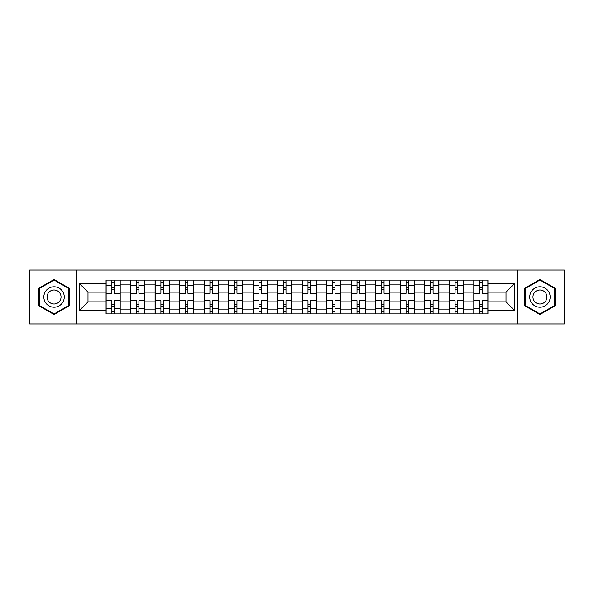 <?xml version="1.0" encoding="UTF-8"?>
<svg xmlns="http://www.w3.org/2000/svg" width="594" height="594" viewBox="0 0 594 594"><rect width="100%" height="100%" fill="white"/><g stroke="black" fill="none" stroke-linecap="round" stroke-linejoin="round"><path stroke-width="0.89" d="M517.471 323.953L564.3 323.953L564.3 270.047L29.7 270.047L29.7 323.953L517.471 323.953L517.471 270.047M130.583 313.892L130.583 284.897L120.211 284.897L120.211 313.892M120.211 284.897L120.211 280.108M130.583 284.897L130.583 280.108M144.728 280.108L144.728 313.892M155.101 313.892L155.101 280.108M169.245 280.108L169.245 313.892M179.611 313.892L179.611 280.108M193.755 280.108L193.755 313.892M204.128 313.892L204.128 280.108M218.273 280.108L218.273 313.892M228.645 313.892L228.645 280.108M242.783 280.108L242.783 313.892M253.155 313.892L253.155 280.108M267.3 280.108L267.3 313.892M277.673 313.892L277.673 280.108M291.817 280.108L291.817 313.892M302.183 313.892L302.183 280.108M316.327 280.108L316.327 313.892M326.7 313.892L326.7 280.108M340.845 280.108L340.845 313.892M351.217 313.892L351.217 280.108M365.355 280.108L365.355 313.892M375.727 313.892L375.727 280.108M389.872 280.108L389.872 313.892M400.245 313.892L400.245 280.108M414.389 280.108L414.389 313.892M424.755 313.892L424.755 280.108M438.899 280.108L438.899 313.892M449.272 313.892L449.272 280.108M463.417 280.108L463.417 313.892M473.789 313.892L473.789 280.108M473.789 301.871L463.417 301.871M449.272 301.871L438.899 301.871M424.755 301.871L414.389 301.871M400.245 301.871L389.872 301.871M375.727 301.871L365.355 301.871M351.217 301.871L340.845 301.871M326.7 301.871L316.327 301.871M302.183 301.871L291.817 301.871M277.673 301.871L267.3 301.871M253.155 301.871L242.783 301.871M228.645 301.871L218.273 301.871M204.128 301.871L193.755 301.871M179.611 301.871L169.245 301.871M155.101 301.871L144.728 301.871M130.583 301.871L120.211 301.871M473.789 292.129L463.417 292.129M449.272 292.129L438.899 292.129M424.755 292.129L414.389 292.129M400.245 292.129L389.872 292.129M375.727 292.129L365.355 292.129M351.217 292.129L340.845 292.129M326.7 292.129L316.327 292.129M302.183 292.129L291.817 292.129M277.673 292.129L267.3 292.129M253.155 292.129L242.783 292.129M228.645 292.129L218.273 292.129M204.128 292.129L193.755 292.129M179.611 292.129L169.245 292.129M155.101 292.129L144.728 292.129M130.583 292.129L120.211 292.129M88.001 301.871L106.074 301.871L106.074 292.129L88.001 292.129L88.001 301.871L79.67 310.202L79.67 283.798L106.074 283.798L106.074 292.129M487.926 292.129L487.926 301.871L505.999 301.871L505.999 292.129L487.926 292.129L487.926 280.108L106.074 280.108L106.074 283.798M487.926 283.798L514.33 283.798L514.33 310.202L487.926 310.202L487.926 301.871M106.074 301.871L106.074 313.892L487.926 313.892L487.926 310.202M106.074 310.202L79.67 310.202M76.529 323.953L76.529 270.047M69.223 288.246L54.054 279.492L38.892 288.246L38.892 305.754L54.054 314.508L69.223 305.754L69.223 288.246M555.108 288.246L539.946 279.492L524.777 288.246L524.777 305.754L539.946 314.508L555.108 305.754L555.108 288.246M114.397 311.538L111.887 311.538M111.887 282.462L114.397 282.462M138.914 311.538L136.397 311.538M136.397 282.462L138.914 282.462M163.432 311.538L160.915 311.538M160.915 282.462L163.432 282.462M187.942 311.538L185.432 311.538M185.432 282.462L187.942 282.462M212.459 311.538L209.942 311.538M209.942 282.462L212.459 282.462M236.969 311.538L234.459 311.538M234.459 282.462L236.969 282.462M261.486 311.538L258.969 311.538M258.969 282.462L261.486 282.462M286.004 311.538L283.487 311.538M283.487 282.462L286.004 282.462M310.514 311.538L307.996 311.538M307.996 282.462L310.514 282.462M335.031 311.538L332.514 311.538M332.514 282.462L335.031 282.462M359.541 311.538L357.031 311.538M357.031 282.462L359.541 282.462M384.058 311.538L381.541 311.538M381.541 282.462L384.058 282.462M408.568 311.538L406.058 311.538M406.058 282.462L408.568 282.462M433.085 311.538L430.568 311.538M430.568 282.462L433.085 282.462M457.603 311.538L455.086 311.538M455.086 282.462L457.603 282.462M482.113 311.538L479.603 311.538M479.603 282.462L482.113 282.462M79.67 283.798L88.001 292.129M505.999 301.871L514.33 310.202M505.999 292.129L514.33 283.798M120.137 313.892L120.137 293.31L114.397 293.31L114.397 280.108M111.887 280.108L111.887 293.31L106.148 293.31L106.148 280.108M120.137 293.31L120.137 280.108M106.148 313.892L106.148 300.69L111.887 300.69L111.887 313.892M114.397 313.892L114.397 300.69L120.137 300.69M111.887 289.85L114.397 289.85M106.148 300.69L106.148 293.31M114.397 304.15L111.887 304.15M114.397 311.85L111.887 311.85M111.887 306.192L114.397 306.192M114.397 287.808L111.887 287.808M111.887 282.15L114.397 282.15M45.211 302.108A10.217 10.217 0 0 0 59.162 305.843A10.217 10.217 0 0 0 62.905 291.892A10.217 10.217 0 0 0 48.953 288.157A10.217 10.217 0 0 0 45.211 302.108M48.003 300.497A6.994 6.994 0 0 0 57.551 303.059A6.994 6.994 0 0 0 60.113 293.503A6.994 6.994 0 0 0 50.564 290.941A6.994 6.994 0 0 0 48.003 300.497M54.054 280.034L68.748 288.521L68.748 305.479L54.054 313.966L39.367 305.479L39.367 288.521L54.054 280.034M531.095 302.108A10.217 10.217 0 0 0 545.047 305.843A10.217 10.217 0 0 0 548.789 291.892A10.217 10.217 0 0 0 534.838 288.157A10.217 10.217 0 0 0 531.095 302.108M533.887 300.497A6.994 6.994 0 0 0 543.436 303.059A6.994 6.994 0 0 0 545.997 293.503A6.994 6.994 0 0 0 536.449 290.941A6.994 6.994 0 0 0 533.887 300.497M539.946 280.034L554.633 288.521L554.633 305.479L539.946 313.966L525.252 305.479L525.252 288.521L539.946 280.034M144.646 313.892L144.646 293.31L138.914 293.31L138.914 280.108M136.397 280.108L136.397 293.31L130.665 293.31L130.665 280.108M144.646 293.31L144.646 280.108M130.665 313.892L130.665 300.69L136.397 300.69L136.397 313.892M138.914 313.892L138.914 300.69L144.646 300.69M136.397 289.85L138.914 289.85M130.665 300.69L130.665 293.31M138.914 304.15L136.397 304.15M138.914 311.85L136.397 311.85M136.397 306.192L138.914 306.192M138.914 287.808L136.397 287.808M136.397 282.15L138.914 282.15M169.164 313.892L169.164 293.31L163.432 293.31L163.432 280.108M160.915 280.108L160.915 293.31L155.175 293.31L155.175 280.108M169.164 293.31L169.164 280.108M155.175 313.892L155.175 300.69L160.915 300.69L160.915 313.892M163.432 313.892L163.432 300.69L169.164 300.69M160.915 289.85L163.432 289.85M155.175 300.69L155.175 293.31M163.432 304.15L160.915 304.15M163.432 311.85L160.915 311.85M160.915 306.192L163.432 306.192M163.432 287.808L160.915 287.808M160.915 282.15L163.432 282.15M193.681 313.892L193.681 293.31L187.942 293.31L187.942 280.108M185.432 280.108L185.432 293.31L179.692 293.31L179.692 280.108M193.681 293.31L193.681 280.108M179.692 313.892L179.692 300.69L185.432 300.69L185.432 313.892M187.942 313.892L187.942 300.69L193.681 300.69M185.432 289.85L187.942 289.85M179.692 300.69L179.692 293.31M187.942 304.15L185.432 304.15M187.942 311.85L185.432 311.85M185.432 306.192L187.942 306.192M187.942 287.808L185.432 287.808M185.432 282.15L187.942 282.15M218.191 313.892L218.191 293.31L212.459 293.31L212.459 280.108M209.942 280.108L209.942 293.31L204.21 293.31L204.21 280.108M218.191 293.31L218.191 280.108M204.21 313.892L204.21 300.69L209.942 300.69L209.942 313.892M212.459 313.892L212.459 300.69L218.191 300.69M209.942 289.85L212.459 289.85M204.21 300.69L204.21 293.31M212.459 304.15L209.942 304.15M212.459 311.85L209.942 311.85M209.942 306.192L212.459 306.192M212.459 287.808L209.942 287.808M209.942 282.15L212.459 282.15M242.708 313.892L242.708 293.31L236.969 293.31L236.969 280.108M234.459 280.108L234.459 293.31L228.72 293.31L228.72 280.108M242.708 293.31L242.708 280.108M228.72 313.892L228.72 300.69L234.459 300.69L234.459 313.892M236.969 313.892L236.969 300.69L242.708 300.69M234.459 289.85L236.969 289.85M228.72 300.69L228.72 293.31M236.969 304.15L234.459 304.15M236.969 311.85L234.459 311.85M234.459 306.192L236.969 306.192M236.969 287.808L234.459 287.808M234.459 282.15L236.969 282.15M267.218 313.892L267.218 293.31L261.486 293.31L261.486 280.108M258.969 280.108L258.969 293.31L253.237 293.31L253.237 280.108M267.218 293.31L267.218 280.108M253.237 313.892L253.237 300.69L258.969 300.69L258.969 313.892M261.486 313.892L261.486 300.69L267.218 300.69M258.969 289.85L261.486 289.85M253.237 300.69L253.237 293.31M261.486 304.15L258.969 304.15M261.486 311.85L258.969 311.85M258.969 306.192L261.486 306.192M261.486 287.808L258.969 287.808M258.969 282.15L261.486 282.15M291.736 313.892L291.736 293.31L286.004 293.31L286.004 280.108M283.487 280.108L283.487 293.31L277.747 293.31L277.747 280.108M291.736 293.31L291.736 280.108M277.747 313.892L277.747 300.69L283.487 300.69L283.487 313.892M286.004 313.892L286.004 300.69L291.736 300.69M283.487 289.85L286.004 289.85M277.747 300.69L277.747 293.31M286.004 304.15L283.487 304.15M286.004 311.85L283.487 311.85M283.487 306.192L286.004 306.192M286.004 287.808L283.487 287.808M283.487 282.15L286.004 282.15M316.253 313.892L316.253 293.31L310.514 293.31L310.514 280.108M307.996 280.108L307.996 293.31L302.264 293.31L302.264 280.108M316.253 293.31L316.253 280.108M302.264 313.892L302.264 300.69L307.996 300.69L307.996 313.892M310.514 313.892L310.514 300.69L316.253 300.69M307.996 289.85L310.514 289.85M302.264 300.69L302.264 293.31M310.514 304.15L307.996 304.15M310.514 311.85L307.996 311.85M307.996 306.192L310.514 306.192M310.514 287.808L307.996 287.808M307.996 282.15L310.514 282.15M340.763 313.892L340.763 293.31L335.031 293.31L335.031 280.108M332.514 280.108L332.514 293.31L326.782 293.31L326.782 280.108M340.763 293.31L340.763 280.108M326.782 313.892L326.782 300.69L332.514 300.69L332.514 313.892M335.031 313.892L335.031 300.69L340.763 300.69M332.514 289.85L335.031 289.85M326.782 300.69L326.782 293.31M335.031 304.15L332.514 304.15M335.031 311.85L332.514 311.85M332.514 306.192L335.031 306.192M335.031 287.808L332.514 287.808M332.514 282.15L335.031 282.15M365.28 313.892L365.28 293.31L359.541 293.31L359.541 280.108M357.031 280.108L357.031 293.31L351.292 293.31L351.292 280.108M365.28 293.31L365.28 280.108M351.292 313.892L351.292 300.69L357.031 300.69L357.031 313.892M359.541 313.892L359.541 300.69L365.28 300.69M357.031 289.85L359.541 289.85M351.292 300.69L351.292 293.31M359.541 304.15L357.031 304.15M359.541 311.85L357.031 311.85M357.031 306.192L359.541 306.192M359.541 287.808L357.031 287.808M357.031 282.15L359.541 282.15M389.79 313.892L389.79 293.31L384.058 293.31L384.058 280.108M381.541 280.108L381.541 293.31L375.809 293.31L375.809 280.108M389.79 293.31L389.79 280.108M375.809 313.892L375.809 300.69L381.541 300.69L381.541 313.892M384.058 313.892L384.058 300.69L389.79 300.69M381.541 289.85L384.058 289.85M375.809 300.69L375.809 293.31M384.058 304.15L381.541 304.15M384.058 311.85L381.541 311.85M381.541 306.192L384.058 306.192M384.058 287.808L381.541 287.808M381.541 282.15L384.058 282.15M414.308 313.892L414.308 293.31L408.568 293.31L408.568 280.108M406.058 280.108L406.058 293.31L400.319 293.31L400.319 280.108M414.308 293.31L414.308 280.108M400.319 313.892L400.319 300.69L406.058 300.69L406.058 313.892M408.568 313.892L408.568 300.69L414.308 300.69M406.058 289.85L408.568 289.85M400.319 300.69L400.319 293.31M408.568 304.15L406.058 304.15M408.568 311.85L406.058 311.85M406.058 306.192L408.568 306.192M408.568 287.808L406.058 287.808M406.058 282.15L408.568 282.15M438.825 313.892L438.825 293.31L433.085 293.31L433.085 280.108M430.568 280.108L430.568 293.31L424.836 293.31L424.836 280.108M438.825 293.31L438.825 280.108M424.836 313.892L424.836 300.69L430.568 300.69L430.568 313.892M433.085 313.892L433.085 300.69L438.825 300.69M430.568 289.85L433.085 289.85M424.836 300.69L424.836 293.31M433.085 304.15L430.568 304.15M433.085 311.85L430.568 311.85M430.568 306.192L433.085 306.192M433.085 287.808L430.568 287.808M430.568 282.15L433.085 282.15M463.335 313.892L463.335 293.31L457.603 293.31L457.603 280.108M455.086 280.108L455.086 293.31L449.354 293.31L449.354 280.108M463.335 293.31L463.335 280.108M449.354 313.892L449.354 300.69L455.086 300.69L455.086 313.892M457.603 313.892L457.603 300.69L463.335 300.69M455.086 289.85L457.603 289.85M449.354 300.69L449.354 293.31M457.603 304.15L455.086 304.15M457.603 311.85L455.086 311.85M455.086 306.192L457.603 306.192M457.603 287.808L455.086 287.808M455.086 282.15L457.603 282.15M487.852 313.892L487.852 293.31L482.113 293.31L482.113 280.108M479.603 280.108L479.603 293.31L473.864 293.31L473.864 280.108M487.852 293.31L487.852 280.108M473.864 313.892L473.864 300.69L479.603 300.69L479.603 313.892M482.113 313.892L482.113 300.69L487.852 300.69M479.603 289.85L482.113 289.85M473.864 300.69L473.864 293.31M482.113 304.15L479.603 304.15M482.113 311.85L479.603 311.85M479.603 306.192L482.113 306.192M482.113 287.808L479.603 287.808M479.603 282.15L482.113 282.15M449.272 284.897L438.899 284.897M424.755 284.897L414.389 284.897M400.245 284.897L389.872 284.897M375.727 284.897L365.355 284.897M351.217 284.897L340.845 284.897M326.7 284.897L316.327 284.897M302.183 284.897L291.817 284.897M277.673 284.897L267.3 284.897M253.155 284.897L242.783 284.897M228.645 284.897L218.273 284.897M204.128 284.897L193.755 284.897M179.611 284.897L169.245 284.897M155.101 284.897L144.728 284.897M473.789 284.897L463.417 284.897M449.272 309.103L438.899 309.103M424.755 309.103L414.389 309.103M400.245 309.103L389.872 309.103M375.727 309.103L365.355 309.103M351.217 309.103L340.845 309.103M326.7 309.103L316.327 309.103M302.183 309.103L291.817 309.103M277.673 309.103L267.3 309.103M253.155 309.103L242.783 309.103M228.645 309.103L218.273 309.103M204.128 309.103L193.755 309.103M179.611 309.103L169.245 309.103M155.101 309.103L144.728 309.103M130.583 309.103L120.211 309.103M473.789 309.103L463.417 309.103M120.137 285.528L114.397 285.528M111.887 285.528L106.148 285.528M111.887 285.736L106.148 285.736M111.887 308.264L106.148 308.264M111.887 308.472L106.148 308.472M120.137 308.472L114.397 308.472M120.137 285.736L114.397 285.736M120.137 308.264L114.397 308.264M144.646 285.528L138.914 285.528M136.397 285.528L130.665 285.528M136.397 285.736L130.665 285.736M136.397 308.264L130.665 308.264M136.397 308.472L130.665 308.472M144.646 308.472L138.914 308.472M144.646 285.736L138.914 285.736M144.646 308.264L138.914 308.264M169.164 285.528L163.432 285.528M160.915 285.528L155.175 285.528M160.915 285.736L155.175 285.736M160.915 308.264L155.175 308.264M160.915 308.472L155.175 308.472M169.164 308.472L163.432 308.472M169.164 285.736L163.432 285.736M169.164 308.264L163.432 308.264M193.681 285.528L187.942 285.528M185.432 285.528L179.692 285.528M185.432 285.736L179.692 285.736M185.432 308.264L179.692 308.264M185.432 308.472L179.692 308.472M193.681 308.472L187.942 308.472M193.681 285.736L187.942 285.736M193.681 308.264L187.942 308.264M218.191 285.528L212.459 285.528M209.942 285.528L204.21 285.528M209.942 285.736L204.21 285.736M209.942 308.264L204.21 308.264M209.942 308.472L204.21 308.472M218.191 308.472L212.459 308.472M218.191 285.736L212.459 285.736M218.191 308.264L212.459 308.264M242.708 285.528L236.969 285.528M234.459 285.528L228.72 285.528M234.459 285.736L228.72 285.736M234.459 308.264L228.72 308.264M234.459 308.472L228.72 308.472M242.708 308.472L236.969 308.472M242.708 285.736L236.969 285.736M242.708 308.264L236.969 308.264M267.218 285.528L261.486 285.528M258.969 285.528L253.237 285.528M258.969 285.736L253.237 285.736M258.969 308.264L253.237 308.264M258.969 308.472L253.237 308.472M267.218 308.472L261.486 308.472M267.218 285.736L261.486 285.736M267.218 308.264L261.486 308.264M291.736 285.528L286.004 285.528M283.487 285.528L277.747 285.528M283.487 285.736L277.747 285.736M283.487 308.264L277.747 308.264M283.487 308.472L277.747 308.472M291.736 308.472L286.004 308.472M291.736 285.736L286.004 285.736M291.736 308.264L286.004 308.264M316.253 285.528L310.514 285.528M307.996 285.528L302.264 285.528M307.996 285.736L302.264 285.736M307.996 308.264L302.264 308.264M307.996 308.472L302.264 308.472M316.253 308.472L310.514 308.472M316.253 285.736L310.514 285.736M316.253 308.264L310.514 308.264M340.763 285.528L335.031 285.528M332.514 285.528L326.782 285.528M332.514 285.736L326.782 285.736M332.514 308.264L326.782 308.264M332.514 308.472L326.782 308.472M340.763 308.472L335.031 308.472M340.763 285.736L335.031 285.736M340.763 308.264L335.031 308.264M365.28 285.528L359.541 285.528M357.031 285.528L351.292 285.528M357.031 285.736L351.292 285.736M357.031 308.264L351.292 308.264M357.031 308.472L351.292 308.472M365.28 308.472L359.541 308.472M365.28 285.736L359.541 285.736M365.28 308.264L359.541 308.264M389.79 285.528L384.058 285.528M381.541 285.528L375.809 285.528M381.541 285.736L375.809 285.736M381.541 308.264L375.809 308.264M381.541 308.472L375.809 308.472M389.79 308.472L384.058 308.472M389.79 285.736L384.058 285.736M389.79 308.264L384.058 308.264M414.308 285.528L408.568 285.528M406.058 285.528L400.319 285.528M406.058 285.736L400.319 285.736M406.058 308.264L400.319 308.264M406.058 308.472L400.319 308.472M414.308 308.472L408.568 308.472M414.308 285.736L408.568 285.736M414.308 308.264L408.568 308.264M438.825 285.528L433.085 285.528M430.568 285.528L424.836 285.528M430.568 285.736L424.836 285.736M430.568 308.264L424.836 308.264M430.568 308.472L424.836 308.472M438.825 308.472L433.085 308.472M438.825 285.736L433.085 285.736M438.825 308.264L433.085 308.264M463.335 285.528L457.603 285.528M455.086 285.528L449.354 285.528M455.086 285.736L449.354 285.736M455.086 308.264L449.354 308.264M455.086 308.472L449.354 308.472M463.335 308.472L457.603 308.472M463.335 285.736L457.603 285.736M463.335 308.264L457.603 308.264M487.852 285.528L482.113 285.528M479.603 285.528L473.864 285.528M479.603 285.736L473.864 285.736M479.603 308.264L473.864 308.264M479.603 308.472L473.864 308.472M487.852 308.472L482.113 308.472M487.852 285.736L482.113 285.736M487.852 308.264L482.113 308.264"/></g></svg>
